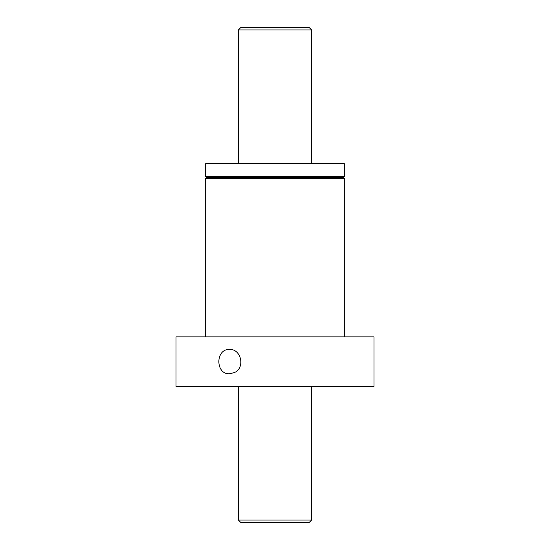 <?xml version="1.0" encoding="UTF-8"?>
<svg xmlns="http://www.w3.org/2000/svg" width="550" height="550" viewBox="0 0 550 550"><rect width="100%" height="100%" fill="white"/><g stroke="black" fill="none" stroke-linecap="round" stroke-linejoin="round"><path stroke-width="0.82" d="M205.7 163.625L344.3 163.625L344.3 176.495L343.31 177.485L206.69 177.485L205.7 176.495L205.7 163.625M234.603 372.501L229.536 373.794C215.318 374.536 215.284 348.741 229.536 349.456C241.093 348.755 245.486 367.62 234.603 372.501M176 386.375L374 386.375L374 336.875L176 336.875L176 386.375M205.7 336.875L205.7 178.475L206.69 177.485M312.125 177.485L237.875 177.485M238.37 520.025L311.63 520.025L309.155 522.5L240.845 522.5L238.37 520.025L238.37 386.375M238.37 163.625L238.37 29.975L311.63 29.975L311.63 163.625M238.37 29.975L240.845 27.5L309.155 27.5L311.63 29.975M205.7 176.495L344.3 176.495M205.7 178.475L344.3 178.475L343.31 177.485M344.3 336.875L344.3 178.475M311.63 520.025L311.63 386.375"/></g></svg>
